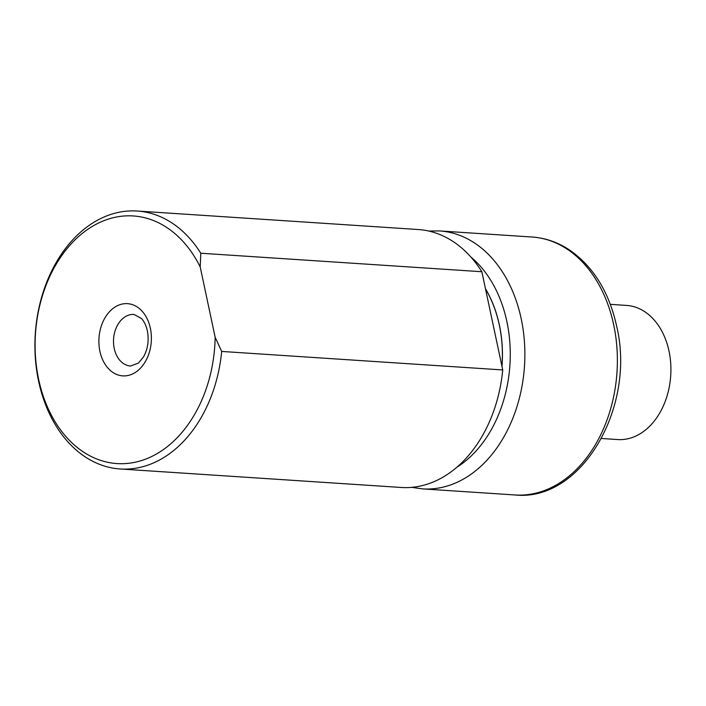 <?xml version="1.0" encoding="UTF-8"?>
<svg xmlns="http://www.w3.org/2000/svg" width="706" height="706" viewBox="0 0 706 706"><rect width="100%" height="100%" fill="white"/><g stroke="black" fill="none" stroke-linecap="round" stroke-linejoin="round"><path stroke-width="1.06" d="M485.472 288.736A108.142 78.313 93.8 0 1 499.38 325.034A108.142 78.313 93.8 0 1 501.992 366.493M501.948 366.273A108.053 78.251 -86.2 0 0 499.318 325.06A108.053 78.251 -86.2 0 0 485.516 288.957M200.795 253.233L481.854 271.731A129.251 93.598 93.8 0 0 418.252 229.529L137.193 211.023A129.251 93.598 93.8 0 1 200.795 253.233L200.204 266.939A124.079 89.856 -86.2 0 0 54.283 267.565A124.079 89.856 -86.2 0 0 94.789 458.159A124.079 89.856 -86.2 0 0 215.154 337.265L200.204 266.939M215.154 337.265L221.675 351.438L502.734 369.944A129.251 93.598 93.8 0 1 401.264 487.475L120.205 468.978A129.251 93.598 93.8 0 1 35.3 333.85A129.251 93.598 93.8 0 1 137.193 211.023M221.675 351.438A129.251 93.598 93.8 0 1 120.205 468.978M502.734 369.944L481.854 271.731M601.486 438.488L617.741 439.556A67.211 48.67 -86.2 0 0 635.682 436.131A67.211 48.67 -86.2 0 0 670.7 363.237A67.211 48.67 -86.2 0 0 626.566 305.424L610.319 304.348M439.591 230.933L532.095 237.022A129.251 93.598 -86.2 0 1 613.708 324.875A129.251 93.598 -86.2 0 1 515.115 494.977L422.612 488.887A129.251 93.598 -86.2 0 0 521.204 318.785A129.251 93.598 -86.2 0 0 439.591 230.933L428.683 231.038M457.038 467.116A118.917 86.114 -86.2 0 0 506.882 321.609A118.917 86.114 -86.2 0 0 470.867 257.028M133.955 314.444A25.848 18.718 -86.2 0 0 113.578 339.004A25.848 18.718 -86.2 0 0 130.557 366.026L138.473 363.043L143.494 356.954C147.836 349.143 149.125 340.442 147.369 330.867C146.107 325.44 144.121 321.301 141.412 318.441L133.955 314.444M150.369 328.255A36.191 26.21 -86.2 0 0 106.218 315.847A36.191 26.21 -86.2 0 0 118.837 375.204A36.191 26.21 -86.2 0 0 150.369 328.255M532.095 237.022C545.526 237.966 558.102 242.352 569.813 250.18C593.499 266.85 609.101 292.134 616.612 326.022C636.256 406.55 581.832 502.019 515.115 494.977M411.81 487.352L422.612 488.887"/></g></svg>

